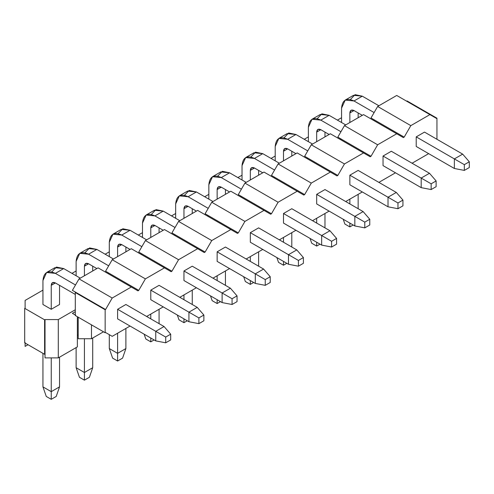 <?xml version="1.0" encoding="UTF-8"?>
<svg xmlns="http://www.w3.org/2000/svg" width="494" height="494" viewBox="0 0 494 494"><rect width="100%" height="100%" fill="white"/><g stroke="black" fill="none" stroke-linecap="round" stroke-linejoin="round"><path stroke-width="0.74" d="M337.414 120.122L341.558 117.726L337.414 120.122M25.114 308.089L25.114 300.426L42.947 290.126L25.114 300.426L25.114 308.089L24.7 308.33L44.608 319.822L45.022 319.581L45.022 357.891L45.022 354.062L44.608 354.303L24.7 342.805L24.7 308.33L25.114 308.089M25.114 346.399L25.114 342.57L25.114 346.399L28.016 344.726L25.114 346.399M304.236 139.277L308.38 136.881L304.236 139.277M271.058 158.432L275.201 156.036L271.058 158.432M237.873 177.587L242.023 175.197L237.873 177.587M204.695 196.742L208.845 194.352L204.695 196.742M171.517 215.903L175.666 213.507L171.517 215.903M138.339 235.058L142.488 232.662L138.339 235.058M105.16 254.212L109.304 251.817L105.16 254.212M71.982 273.367L76.125 270.971L71.982 273.367M78.2 338.736L78.2 334.907L78.2 338.736L91.47 338.736L91.47 324.848L91.47 338.736L103.499 331.795L91.47 338.736L78.2 338.736M78.2 317.185L78.2 334.907L78.2 317.185M77.373 335.383L78.2 334.907L77.373 335.383M77.373 316.71L77.373 346.881L77.373 316.71M45.022 357.891L58.292 357.891L58.292 319.581L45.022 319.581L58.292 319.581L58.292 357.891L77.373 346.881L58.292 357.891L45.022 357.891M75.298 309.763L58.292 319.581L75.298 309.763M51.246 309.287L59.539 304.495L51.246 309.287L42.947 304.495L51.246 309.287L51.246 285.341C51.506 282.605 52.889 281.808 55.39 282.945L75.298 294.436L55.39 282.945L51.246 285.341L51.246 309.287M45.022 354.062L45.022 319.581L44.608 319.822L44.608 354.303L45.022 354.062M24.7 342.805L44.608 354.303L44.608 319.822L24.7 308.33L24.7 342.805M170.689 339.934L170.689 334.185L165.712 337.062L165.712 342.805L170.689 339.934L165.712 342.805L155.758 340.891L155.758 331.313L165.712 337.062L170.689 334.185L170.689 339.934M164.051 326.522L170.689 334.185L164.051 326.522L155.758 331.313L164.051 326.522L125.896 304.495L164.051 326.522M80.275 278.159L63.683 268.575L55.39 273.367L75.508 284.982L55.39 273.367C47.887 269.946 43.738 272.342 42.947 280.549L42.947 304.495L42.947 280.549L46.59 272.497L55.39 273.367L63.683 268.575L80.275 278.159M117.603 309.287L155.758 331.313L117.603 309.287L117.603 318.865L155.758 340.891L165.712 342.805L165.712 337.062L155.758 331.313L155.758 340.891L117.603 318.865L117.603 309.287L125.896 304.495L117.603 309.287M42.947 353.346L42.947 386.87L51.246 391.656L51.246 357.891L51.246 399.319L46.269 396.447L42.947 386.87L42.947 353.346M59.539 285.341L59.539 304.495L59.539 285.341M59.539 357.174L59.539 386.87L51.246 391.656L59.539 386.87L59.539 357.174M51.777 271.904L56.433 267.081L63.683 268.575L54.89 267.705L46.59 272.497M56.217 396.447L51.246 399.319L56.217 396.447L59.539 386.87L56.217 396.447M55.39 282.945L52.457 282.654L51.246 285.341L55.39 282.945M42.947 386.87L46.269 396.447L51.246 399.319L51.246 391.656L42.947 386.87M203.868 320.779L203.868 315.03L198.891 317.908L198.891 323.65L203.868 320.779L198.891 323.65L188.936 321.736L188.936 312.159L198.891 317.908L203.868 315.03L203.868 320.779M197.23 307.367L203.868 315.03L197.23 307.367L188.936 312.159L197.23 307.367L159.074 285.341L197.23 307.367M113.453 258.998L96.867 249.421L88.568 254.212L108.686 265.828L88.568 254.212C81.065 250.791 76.922 253.187 76.125 261.394L76.125 275.763L76.125 261.394L79.775 253.342L88.568 254.212L96.867 249.421L113.453 258.998M150.781 290.126L188.936 312.159L150.781 290.126L150.781 299.704L188.936 321.736L198.891 323.65L198.891 317.908L188.936 312.159L188.936 321.736L150.781 299.704L150.781 290.126L159.074 285.341L150.781 290.126M76.125 347.597L76.125 367.709L84.425 372.501L84.425 338.736L84.425 380.164L79.448 377.286L76.125 367.709L76.125 347.597M84.425 275.763L84.425 266.186C84.684 263.45 86.067 262.647 88.568 263.79L96.867 268.575L88.568 263.79L84.425 266.186L84.425 275.763M92.718 266.186L92.718 270.971L92.718 266.186M92.718 338.019L92.718 367.709L84.425 372.501L92.718 367.709L92.718 338.019M84.956 252.743L89.612 247.926L96.867 249.421L88.068 248.55L79.775 253.342M89.402 377.286L84.425 380.164L89.402 377.286L92.718 367.709L89.402 377.286M88.568 263.79L85.635 263.5L84.425 266.186L88.568 263.79M76.125 367.709L79.448 377.286L84.425 380.164L84.425 372.501L76.125 367.709M237.046 301.624L237.046 295.875L232.069 298.747L232.069 304.495L237.046 301.624L232.069 304.495L222.115 302.581L222.115 293.004L232.069 298.747L237.046 295.875L237.046 301.624M230.408 288.212L237.046 295.875L230.408 288.212L222.115 293.004L230.408 288.212L192.252 266.186L230.408 288.212M146.632 239.843L130.046 230.266L121.746 235.058L141.864 246.667L121.746 235.058C114.244 231.637 110.1 234.033 109.304 242.239L109.304 256.608L109.304 242.239L112.953 234.187L121.746 235.058L130.046 230.266L146.632 239.843M183.959 270.971L222.115 293.004L183.959 270.971L183.959 280.549L222.115 302.581L232.069 304.495L232.069 298.747L222.115 293.004L222.115 302.581L183.959 280.549L183.959 270.971L192.252 266.186L183.959 270.971M109.304 334.666L109.304 348.554L117.603 353.346L117.603 333.228L117.603 361.009L112.626 358.131L109.304 348.554L109.304 334.666M117.603 256.608L117.603 247.031C117.862 244.295 119.245 243.493 121.746 244.635L130.046 249.421L121.746 244.635L117.603 247.031L117.603 256.608M125.896 247.031L125.896 251.817L125.896 247.031M125.896 328.442L125.896 348.554L117.603 353.346L125.896 348.554L125.896 328.442M118.14 233.588L122.796 228.771L130.046 230.266L121.246 229.395L112.953 234.187M122.58 358.131L117.603 361.009L122.58 358.131L125.896 348.554L122.58 358.131M121.746 244.635L118.813 244.345L117.603 247.031L121.746 244.635M109.304 348.554L112.626 358.131L117.603 361.009L117.603 353.346L109.304 348.554M270.224 282.469L270.224 276.72L265.247 279.592L265.247 285.341L270.224 282.469L265.247 285.341L255.293 283.426L255.293 273.849L265.247 279.592L270.224 276.72L270.224 282.469M263.592 269.057L270.224 276.72L263.592 269.057L255.293 273.849L263.592 269.057L225.431 247.031L263.592 269.057M179.81 220.688L163.224 211.111L154.931 215.903L175.043 227.512L154.931 215.903C147.422 212.482 143.279 214.878 142.488 223.084L142.488 237.447L142.488 223.084L146.131 215.026L154.931 215.903L163.224 211.111L179.81 220.688M217.138 251.817L255.293 273.849L217.138 251.817L217.138 261.394L255.293 283.426L265.247 285.341L265.247 279.592L255.293 273.849L255.293 283.426L217.138 261.394L217.138 251.817L225.431 247.031L217.138 251.817M150.781 318.865L150.781 314.073L150.781 318.865M150.781 237.447L150.781 227.87C151.047 225.134 152.43 224.338 154.931 225.48L163.224 230.266L154.931 225.48L150.781 227.87L150.781 237.447M159.074 227.87L159.074 232.662L159.074 227.87M159.074 309.287L159.074 323.65L159.074 309.287M151.318 214.433L155.974 209.617L163.224 211.111L154.424 210.24L146.131 215.026M145.804 338.977L144.143 334.185L145.804 338.977L150.781 341.848L145.804 338.977M154.097 339.934L150.781 341.848L154.097 339.934M150.781 338.019L150.781 341.848L150.781 338.019M154.931 225.48L151.998 225.19L150.781 227.87L154.931 225.48M303.402 263.308L303.402 257.565L298.425 260.437L298.425 266.186L303.402 263.308L298.425 266.186L288.471 264.271L288.471 254.688L298.425 260.437L303.402 257.565L303.402 263.308M296.771 249.902L303.402 257.565L296.771 249.902L288.471 254.688L296.771 249.902L258.615 227.87L296.771 249.902M212.994 201.533L196.402 191.956L188.109 196.742L208.221 208.357L188.109 196.742C180.606 193.327 176.457 195.723 175.666 203.929L175.666 218.292L175.666 203.929L179.31 195.871L188.109 196.742L196.402 191.956L212.994 201.533M250.316 232.662L288.471 254.688L250.316 232.662L250.316 242.239L288.471 264.271L298.425 266.186L298.425 260.437L288.471 254.688L288.471 264.271L250.316 242.239L250.316 232.662L258.615 227.87L250.316 232.662M183.959 299.704L183.959 294.918L183.959 299.704M183.959 218.292L183.959 208.715C184.225 205.979 185.608 205.183 188.109 206.319L196.402 211.111L188.109 206.319L185.176 206.029L183.959 208.715L183.959 218.292M192.252 208.715L192.252 213.507L192.252 208.715M192.252 290.126L192.252 304.495L192.252 290.126M184.497 195.278L189.153 190.462L196.402 191.956L187.603 191.085L179.31 195.871M178.982 319.822L177.321 315.03L178.982 319.822L183.959 322.693L178.982 319.822M187.282 320.779L183.959 322.693L187.282 320.779M183.959 318.865L183.959 322.693L183.959 318.865M188.109 206.325L183.959 208.715L188.109 206.325M336.581 244.153L336.581 238.411L331.604 241.282L331.604 247.031L336.581 244.153L331.604 247.031L321.656 245.11L321.656 235.533L331.604 241.282L336.581 238.411L336.581 244.153M329.949 230.747L336.581 238.411L329.949 230.747L321.656 235.533L329.949 230.747L291.793 208.715L329.949 230.747M246.173 182.379L229.58 172.801L221.287 177.587L241.399 189.202L221.287 177.587C213.785 174.172 209.635 176.562 208.845 184.775L208.845 199.138L208.845 184.775L212.488 176.716L221.287 177.587L229.58 172.801L246.173 182.379M283.494 213.507L321.656 235.533L283.494 213.507L283.494 223.084L321.656 245.11L331.604 247.031L331.604 241.282L321.656 235.533L321.656 245.11L283.494 223.084L283.494 213.507L291.793 208.715L283.494 213.507M217.138 280.549L217.138 275.763L217.138 280.549M217.138 199.138L217.138 189.56C217.403 186.825 218.786 186.028 221.287 187.164L229.58 191.956L221.287 187.164L217.138 189.56L217.138 199.138M225.431 189.56L225.431 194.352L225.431 189.56M225.431 270.971L225.431 285.341L225.431 270.971M217.675 176.123L222.331 171.307L229.58 172.801L220.781 171.931L212.488 176.716M212.161 300.667L210.5 295.875L212.161 300.667L217.138 303.538L212.161 300.667M220.46 301.624L217.138 303.538L220.46 301.624M217.138 299.704L217.138 303.538L217.138 299.704M221.287 187.164L218.354 186.874L217.138 189.56L221.287 187.164M369.765 224.998L369.765 219.25L364.788 222.127L364.788 227.87L369.765 224.998L364.788 227.87L354.834 225.956L354.834 216.378L364.788 222.127L369.765 219.25L369.765 224.998M363.127 211.593L369.765 219.25L363.127 211.593L354.834 216.378L363.127 211.593L324.972 189.56L363.127 211.593M279.351 163.224L262.759 153.646L254.466 158.432L274.578 170.047L254.466 158.432C246.963 155.017 242.813 157.407 242.023 165.614L242.023 179.983L242.023 165.614L245.666 157.561L254.466 158.432L262.759 153.646L279.351 163.224M316.679 194.352L354.834 216.378L316.679 194.352L316.679 203.929L354.834 225.956L364.788 227.87L364.788 222.127L354.834 216.378L354.834 225.956L316.679 203.929L316.679 194.352L324.972 189.56L316.679 194.352M250.316 261.394L250.316 256.608L250.316 261.394M250.316 179.983L250.316 170.405C250.582 167.67 251.965 166.873 254.466 168.009L262.759 172.801L254.466 168.009L250.316 170.405L250.316 179.983M258.615 170.405L258.615 175.191L258.615 170.405M258.615 251.817L258.615 266.186L258.615 251.817M250.853 156.969L255.509 152.152L262.759 153.646L253.959 152.77L245.666 157.561M245.339 281.512L243.684 276.72L245.339 281.512L250.316 284.383L245.339 281.512M253.638 282.469L250.316 284.383L253.638 282.469M250.316 280.549L250.316 284.383L250.316 280.549M254.466 168.009L251.532 167.719L250.316 170.405L254.466 168.009M402.943 205.844L402.943 200.095L397.966 202.972L397.966 208.715L402.943 205.844L397.966 208.715L388.012 206.801L388.012 197.223L397.966 202.972L402.943 200.095L402.943 205.844M396.305 192.432L402.943 200.095L396.305 192.432L388.012 197.223L396.305 192.432L358.15 170.405L396.305 192.432M312.529 144.063L295.937 134.485L287.644 139.277L307.762 150.892L287.644 139.277C280.141 135.856 275.992 138.252 275.201 146.459L275.201 160.828L275.201 146.459L278.844 138.406L287.644 139.277L295.937 134.485L312.529 144.063M349.857 175.191L388.012 197.223L349.857 175.191L349.857 184.775L388.012 206.801L397.966 208.715L397.966 202.972L388.012 197.223L388.012 206.801L349.857 184.775L349.857 175.191L358.15 170.405L349.857 175.191M283.494 242.239L283.494 237.453L283.494 242.239M283.494 160.828L283.494 151.25C283.76 148.515 285.143 147.718 287.644 148.855L295.937 153.646L287.644 148.855L283.494 151.25L283.494 160.828M291.793 151.25L291.793 156.036L291.793 151.25M291.793 232.662L291.793 247.031L291.793 232.662M284.031 137.807L288.687 132.991L295.937 134.485L287.144 133.615L278.844 138.406M278.517 262.357L276.862 257.565L278.517 262.357L283.494 265.229L278.517 262.357M286.816 263.314L283.494 265.229L286.816 263.314M283.494 261.394L283.494 265.229L283.494 261.394M287.644 148.855L284.711 148.564L283.494 151.25L287.644 148.855M436.122 186.689L436.122 180.94L431.145 183.811L431.145 189.56L436.122 186.689L431.145 189.56L421.191 187.646L421.191 178.068L431.145 183.811L436.122 180.94L436.122 186.689M429.484 173.277L436.122 180.94L429.484 173.277L421.191 178.068L429.484 173.277L391.328 151.25L429.484 173.277M345.707 124.908L329.121 115.33L320.822 120.122L340.94 131.731L320.822 120.122C313.32 116.701 309.17 119.097 308.38 127.304L308.38 141.673L308.38 127.304L312.023 119.252L320.822 120.122L329.121 115.33L345.707 124.908M383.035 156.036L421.191 178.068L383.035 156.036L383.035 165.614L421.191 187.646L431.145 189.56L431.145 183.811L421.191 178.068L421.191 187.646L383.035 165.614L383.035 156.036L391.328 151.25L383.035 156.036M316.679 223.084L316.679 218.292L316.679 223.084M316.679 141.673L316.679 132.096C316.938 129.36 318.321 128.557 320.822 129.7L329.115 134.485L320.822 129.7L316.679 132.096L316.679 141.673M324.972 132.096L324.972 136.881L324.972 132.096M324.972 213.507L324.972 227.87L324.972 213.507M317.21 118.653L321.866 113.836L329.121 115.33L320.322 114.46L312.023 119.252M311.702 243.196L310.041 238.411L311.702 243.196L316.679 246.074L311.702 243.196M319.995 244.153L316.679 246.074L319.995 244.153M316.679 242.239L316.679 246.074L316.679 242.239M320.822 129.7L317.889 129.409L316.679 132.096L320.822 129.7M469.3 167.534L469.3 161.785L464.323 164.656L464.323 170.405L469.3 167.534L464.323 170.405L454.369 168.491L454.369 158.914L464.323 164.656L469.3 161.785L469.3 167.534M462.662 154.122L469.3 161.785L462.662 154.122L454.369 158.914L462.662 154.122L424.507 132.096L462.662 154.122M378.886 105.753L362.3 96.176L354 100.967L374.119 112.576L354 100.967C346.498 97.546 342.354 99.942 341.558 108.149L341.558 122.518L341.558 108.149L345.207 100.097L354 100.967L362.3 96.176L378.886 105.753M416.214 136.881L454.369 158.914L416.214 136.881L416.214 146.459L454.369 168.491L464.323 170.405L464.323 164.656L454.369 158.914L454.369 168.491L416.214 146.459L416.214 136.881L424.507 132.096L416.214 136.881M349.857 203.929L349.857 199.138L349.857 203.929M349.857 122.518L349.857 112.941C350.116 110.199 351.5 109.402 354 110.545L362.3 115.33L354 110.545L349.857 112.941L349.857 122.518M358.15 112.941L358.15 117.726L358.15 112.941M358.15 194.352L358.15 208.715L358.15 194.352M350.388 99.498L355.05 94.681L362.3 96.176L353.5 95.305L345.207 100.097M344.88 224.041L343.219 219.25L344.88 224.041L349.857 226.919L344.88 224.041M353.173 224.998L349.857 226.919L353.173 224.998M349.857 223.084L349.857 226.919L349.857 223.084M354 110.545L351.067 110.255L349.857 112.941L354 110.545M371.006 117.967L377.644 106.469L396.719 95.459L377.644 106.469L410.823 125.63L429.897 114.614L396.719 95.459L436.535 118.443L436.949 118.208L407.087 100.967L406.673 101.202L407.087 100.967L436.949 118.208L436.949 139.277L436.949 118.208L436.535 118.443L429.897 114.614L410.823 125.63L377.644 106.469L371.006 117.967L374.322 119.881L371.006 117.967M105.574 309.522L112.212 298.03L79.034 278.875L72.396 290.367L105.574 309.522L105.16 309.763L105.16 332.752L105.574 332.511L112.212 336.34L105.574 332.511L112.212 336.34L105.574 332.511L105.16 332.752L75.298 315.512L75.298 292.522L75.712 292.281L72.396 290.367L79.034 278.875L112.212 298.03L131.287 287.014L137.925 290.849L138.752 290.367L108.89 273.126L108.063 273.608L108.89 273.126L138.752 290.367L145.39 278.875L112.212 259.721L105.574 271.212L108.89 273.126L105.574 271.212L112.212 259.721L145.39 278.875L164.465 267.859L171.103 271.694L171.931 271.212L142.068 253.972L141.241 254.453L142.068 253.972L171.931 271.212L178.569 259.721L145.39 240.566L138.752 252.057L142.068 253.972L138.752 252.057L145.39 240.566L178.569 259.721L197.643 248.704L204.281 252.533L205.109 252.057L175.253 234.817L174.419 235.292L175.253 234.817L205.109 252.057L211.747 240.566L178.569 221.405L171.931 232.902L175.253 234.817L171.931 232.902L178.569 221.405L211.747 240.566L230.828 229.549L237.46 233.378L238.293 232.902L208.431 215.662L207.597 216.137L208.431 215.662L238.293 232.902L244.925 221.405L211.747 202.25L205.109 213.748L208.431 215.662L205.109 213.748L211.747 202.25L244.925 221.405L264.006 210.395L270.638 214.223L271.472 213.748L241.609 196.507L240.782 196.983L241.609 196.507L271.472 213.748L278.103 202.25L244.925 183.095L238.293 194.587L241.609 196.507L238.293 194.587L244.925 183.095L278.103 202.25L297.184 191.234L303.816 195.068L304.65 194.587L274.788 177.346L273.96 177.828L274.788 177.346L304.65 194.587L311.282 183.095L278.103 163.94L271.472 175.432L274.788 177.346L271.472 175.432L278.103 163.94L311.282 183.095L330.363 172.079L337.001 175.913L337.828 175.432L307.966 158.191L307.138 158.673L307.966 158.191L337.828 175.432L344.466 163.94L311.282 144.785L304.65 156.277L307.966 158.191L304.65 156.277L311.282 144.785L344.466 163.94L363.541 152.924L370.179 156.759L371.006 156.277L341.144 139.036L340.317 139.518L341.144 139.036L371.006 156.277L377.644 144.785L344.466 125.63L337.828 137.122L341.144 139.036L337.828 137.122L344.466 125.63L377.644 144.785L396.719 133.769L403.357 137.598L404.185 137.122L374.322 119.881L373.495 120.363L374.322 119.881L404.185 137.122L410.823 125.63L404.185 137.122L403.357 137.598L363.541 114.614L396.719 133.769L377.644 144.785L371.006 156.277L370.179 156.759L330.363 133.769L363.541 152.924L344.466 163.94L337.828 175.432L337.001 175.913L297.184 152.924L330.363 172.079L311.282 183.095L304.65 194.587L303.816 195.068L264.006 172.079L297.184 191.234L278.103 202.25L271.472 213.748L270.638 214.223L230.828 191.234L264.006 210.395L244.925 221.405L238.293 232.902L237.46 233.378L197.643 210.395L230.828 229.549L211.747 240.566L205.109 252.057L204.281 252.533L164.465 229.549L197.643 248.704L178.569 259.721L171.931 271.212L171.103 271.694L131.287 248.704L164.465 267.859L145.39 278.875L138.752 290.367L137.925 290.849L98.108 267.859L131.287 287.014L112.212 298.03L105.574 309.522L75.712 292.281L75.298 292.522L105.16 309.763L105.574 309.522M363.541 114.614L344.466 125.63L363.541 114.614M330.363 133.769L311.282 144.785L330.363 133.769M297.184 152.924L278.103 163.94L297.184 152.924M264.006 172.079L244.925 183.095L264.006 172.079M230.828 191.234L211.747 202.25L230.828 191.234M197.643 210.395L178.569 221.405L197.643 210.395M164.465 229.549L145.39 240.566L164.465 229.549M131.287 248.704L112.212 259.721L131.287 248.704M98.108 267.859L79.034 278.875L98.108 267.859M428.656 153.646L412.064 163.224L428.656 153.646M75.298 311.677L72.396 313.357L75.712 315.271L72.396 313.357L75.298 315.03L72.396 313.357L75.298 311.677M130.046 326.046L112.212 336.34L130.046 326.046M163.224 306.891L146.632 316.469L163.224 306.891M196.402 287.736L179.81 297.314L196.402 287.736M229.58 268.582L212.994 278.159L229.58 268.582M262.759 249.421L246.173 258.998L262.759 249.421M295.937 230.266L279.351 239.843L295.937 230.266M329.121 211.111L312.529 220.688L329.121 211.111M362.3 191.956L345.707 201.533L362.3 191.956M395.478 172.801L378.886 182.379L395.478 172.801M75.298 292.522L75.298 315.512L105.16 332.752L105.16 309.763L75.298 292.522"/></g></svg>
